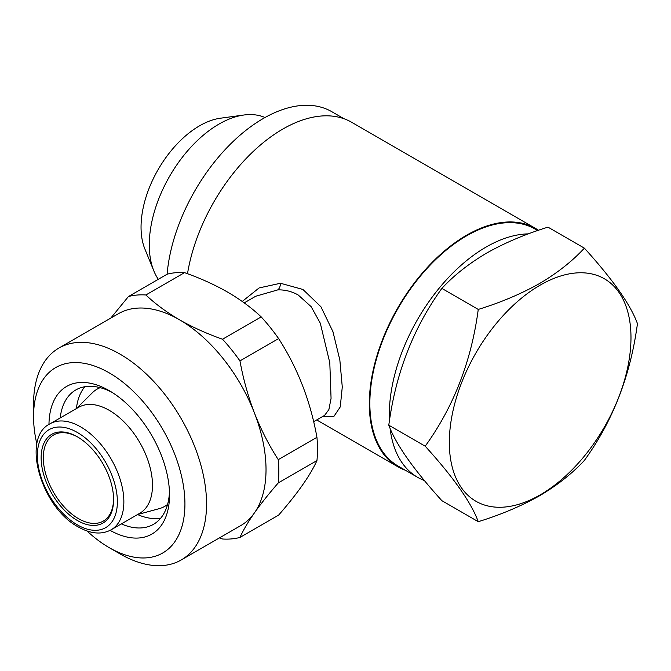 <?xml version="1.0" encoding="UTF-8"?>
<svg xmlns="http://www.w3.org/2000/svg" width="671" height="671" viewBox="0 0 671 671"><rect width="100%" height="100%" fill="white"/><g stroke="black" fill="none" stroke-linecap="round" stroke-linejoin="round"><path stroke-width="1.01" d="M424.374 480.511A136.859 79.019 -60 0 1 417.664 477.333A136.859 79.019 -60 0 1 390.094 428.383M389.465 420.734A136.859 79.019 -60 0 1 486.089 247.062A136.859 79.019 -60 0 1 528.362 233.877M417.664 477.333L398.197 466.093A136.859 79.019 -60 0 1 377.219 356.427A136.859 79.019 -60 0 1 466.63 235.823A136.859 79.019 -60 0 1 535.055 229.046L537.672 230.556M478.255 521.686L441.862 500.667C413.437 469.339 395.747 444.177 388.794 425.179C395.655 373.479 413.344 327.893 441.862 288.413C453.806 275.479 468.752 263.686 486.718 253.042C504.894 242.785 525.318 234.145 547.989 227.142L584.382 248.153C572.254 261.245 557.299 273.038 539.534 283.531C521.09 293.898 500.667 302.537 478.255 309.432C471.403 361.132 453.713 406.718 425.196 446.19C453.621 477.517 471.31 502.68 478.255 521.686C500.667 514.791 521.09 506.16 539.534 495.785C557.299 485.292 572.254 473.5 584.382 460.415C612.816 421.162 630.505 375.575 637.45 323.648C630.589 304.768 612.9 279.606 584.382 248.153M540.155 285.141A128.446 74.162 120 0 0 449.327 442.457A128.446 74.162 120 0 0 540.155 494.896A128.446 74.162 120 0 0 630.983 337.58A128.446 74.162 120 0 0 540.155 285.141M160.704 518.188A77.601 44.806 60 0 1 137.589 514.548M169.461 491.835A77.601 44.806 60 0 1 153.449 524.353A77.601 44.806 60 0 1 121.35 523.9M48.966 424.475A85.251 49.218 60 0 1 109.239 390.656L109.239 390.656A85.251 49.218 60 0 1 169.52 495.072A85.251 49.218 60 0 1 110.094 530.358M36.888 444.16A107.041 61.799 60 0 1 33.55 416.565A107.041 61.799 60 0 1 109.239 372.866A107.041 61.799 60 0 1 184.928 503.963A107.041 61.799 60 0 1 109.239 547.662L109.239 547.662A107.041 61.799 60 0 1 87.012 530.979M120.05 553.91L109.239 547.662L120.05 553.91A122.332 70.631 60 0 0 181.22 559.966L240.688 525.628A122.332 70.631 60 0 0 254.435 512.879C248.052 522.03 243.229 530.216 239.958 537.437L278.624 515.11C297.513 493.47 310.287 475.294 316.947 460.591L278.28 482.919C268.912 493.671 260.96 503.661 254.435 512.879A122.332 70.631 60 0 0 254.435 412.992C260.969 429.599 268.92 445.167 278.28 459.677L316.947 437.358A133.806 77.249 60 0 1 316.947 460.591M33.55 416.565L33.55 404.076A122.332 70.631 60 0 1 58.889 348.081A122.332 70.631 60 0 1 120.05 354.137A122.332 70.631 60 0 1 199.975 461.942A122.332 70.631 60 0 1 181.22 559.966M58.889 348.081L118.356 313.743A122.332 70.631 60 0 1 179.526 319.799C192.485 327.205 206.819 333.68 222.529 339.224L261.195 316.897A133.806 77.249 60 0 1 278.624 338.578L239.958 360.906C243.246 378.964 248.069 396.335 254.435 412.992A122.332 70.631 60 0 0 179.526 319.799C166.593 312.241 155.378 303.963 145.884 294.972A133.806 77.249 60 0 0 128.455 296.532L167.121 274.204A133.806 77.249 60 0 1 184.55 272.644L145.884 294.972M261.195 316.897C251.591 307.83 240.377 299.551 227.553 292.07C214.452 284.605 200.117 278.13 184.55 272.644M77.366 436.838A51.231 29.574 -120 0 0 41.141 457.756A51.231 29.574 -120 0 0 77.366 520.495A51.231 29.574 -120 0 0 113.592 499.576A51.231 29.574 -120 0 0 77.366 436.838L77.366 436.838M77.911 437.157A49.696 28.694 -120 0 0 53.596 435.001A49.696 28.694 -120 0 0 45.98 474.825A49.696 28.694 -120 0 0 78.448 518.624A49.696 28.694 -120 0 0 103.3 521.082A49.696 28.694 -120 0 0 113.584 498.947M313.651 421.707L324.596 415.391L328.882 409.595L331.063 398.373L329.805 362.793L320.293 323.187L311.126 306.647L298.192 294.988C291.793 291.382 284.99 289.687 277.786 289.889L255.701 296.246M242.231 301.455L259.09 287.943L280.486 283.263L302.923 289.461L320.923 306.756L332.942 331.667L339.845 360L342.277 387.008L340.256 406.928L333.747 416.632L322.239 416.75M405.443 470.279A137.622 79.455 -60 0 1 397.819 466.756A137.622 79.455 -60 0 1 376.725 356.477A137.622 79.455 -60 0 1 466.63 235.202A137.622 79.455 -60 0 1 535.441 228.383L351.621 122.256A137.622 79.455 120 0 0 282.81 129.075A137.622 79.455 120 0 0 187.511 273.718M109.239 410.325A61.17 35.311 60 0 1 149.197 464.223A61.17 35.311 60 0 1 139.82 513.24L111.193 529.763A61.17 35.311 60 0 0 120.57 480.755A61.17 35.311 60 0 0 80.612 426.848A61.17 35.311 60 0 0 50.031 423.82L78.658 407.297A61.17 35.311 60 0 1 109.239 410.325M137.513 514.573L159.228 508.652A67.67 39.069 -120 0 0 167.582 504.407M265.003 117.517A98.629 56.943 120 0 0 243.9 115.009A98.629 56.943 120 0 0 219.014 124.076A98.629 56.943 120 0 0 153.86 270.958A98.629 56.943 120 0 0 158.306 279.295M243.9 115.009L220.424 118.213A82.743 47.767 120 0 0 199.555 125.821A82.743 47.767 120 0 0 144.894 249.033L153.86 270.958M167.096 274.221A136.859 79.019 -60 0 1 263.351 118.457A136.859 79.019 -60 0 1 331.776 111.68L343.997 118.733M100.18 387.67A67.67 39.069 -120 0 0 92.33 392.778L76.343 408.631M76.402 408.572A77.601 44.806 60 0 1 84.814 386.739M535.441 228.383A137.622 79.455 -60 0 1 538.461 230.287M239.958 537.437A133.806 77.249 60 0 1 222.529 538.998L219.467 537.882M278.28 459.677A133.806 77.249 60 0 1 278.28 482.919M222.529 339.224A133.806 77.249 60 0 1 239.958 360.906M316.947 437.358C310.43 401.04 297.656 368.119 278.624 338.578M110.74 318.146L128.455 296.532M60.18 417.958A77.601 44.806 60 0 1 75.84 389.935A77.601 44.806 60 0 1 112.007 392.325M478.255 309.432L441.862 288.413M425.196 446.19L388.794 425.179M280.486 283.263A7.649 4.722 -90.7 0 1 277.786 289.889M77.366 432.468A56.582 32.669 60 0 1 117.375 501.765A56.582 32.669 60 0 1 77.366 524.865A56.582 32.669 60 0 1 37.358 455.567A56.582 32.669 60 0 1 77.366 432.468M316.72 419.937L397.819 466.756M50.031 423.82C20.767 437.752 41.258 507.528 78.314 526.961C90.719 533.948 101.673 534.879 111.193 529.763M244.21 302.881L255.785 296.205"/></g></svg>
